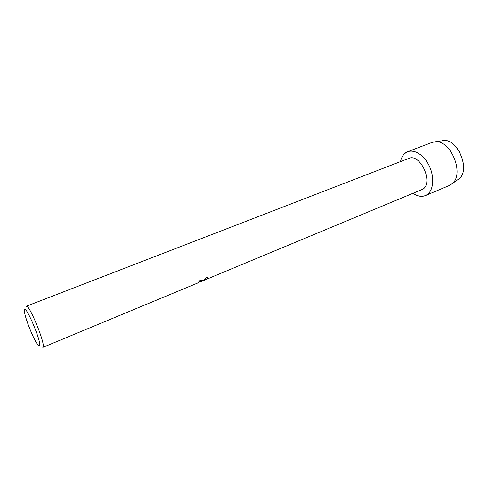 <?xml version="1.0" encoding="UTF-8"?>
<svg xmlns="http://www.w3.org/2000/svg" width="488" height="488" viewBox="0 0 488 488"><rect width="100%" height="100%" fill="white"/><g stroke="black" fill="none" stroke-linecap="round" stroke-linejoin="round"><path stroke-width="0.73" d="M458.293 179.37L457.347 179.987L458.293 179.37C471.92 170.861 456.75 135.829 441.664 140.873L443.568 140.599C458.14 138.726 470.743 170.159 458.915 178.87L458.293 179.37M25.919 306.995L26.315 306.232L408.798 158.399C420.028 152.933 433.643 182.097 423.065 189.094L201.648 281.308M427.439 194.395C423.279 197.256 418.551 196.939 413.269 193.431C417.569 196.329 421.601 197.054 425.371 195.596L427.439 194.395C434.045 189.588 434.54 175.033 428.159 163.809C421.876 152.5 410.743 147.919 404.723 153.549L407.761 151.683C414.568 148.968 424.462 155.465 429.47 166.377C434.546 177.254 433.49 189.942 427.439 194.395M400.508 161.601C401.234 158.155 402.637 155.471 404.723 153.549C402.637 155.471 401.234 158.155 400.508 161.601M196.426 283.54L200.849 281.387L198.848 281.661L199.177 280.844L202.233 280.264L202.526 280.691L201.66 281.332L203.276 280.38L206.613 277.214L207.583 277.404L207.888 278.465L207.473 278.813L201.196 281.558M26.315 306.232C28.938 303.682 45.116 342.698 43.145 346.889L42.816 347.377L196.402 283.552M201.483 281.442L205.93 279.594M39.687 345.608C39.424 346.517 38.65 346.065 37.375 344.247C33.288 338.623 25.474 319.14 24.546 312.253L24.43 310.209C24.803 302.682 41.407 341.112 39.687 345.608M198.884 281.588L200.824 281.295M202.532 280.435L201.66 281.332M201.507 281.369L200.879 281.625M201.965 281.173L207.449 278.764L208.053 277.764M407.761 151.683L431.947 142.465L435.198 141.801C450.967 139.757 464.844 174.369 452.034 183.781L449.222 185.544L425.371 195.596M198.122 282.839L196.743 283.412M201.19 281.497L200.147 281.93M443.568 140.599L435.198 141.801M458.915 178.87L452.034 183.781"/></g></svg>
